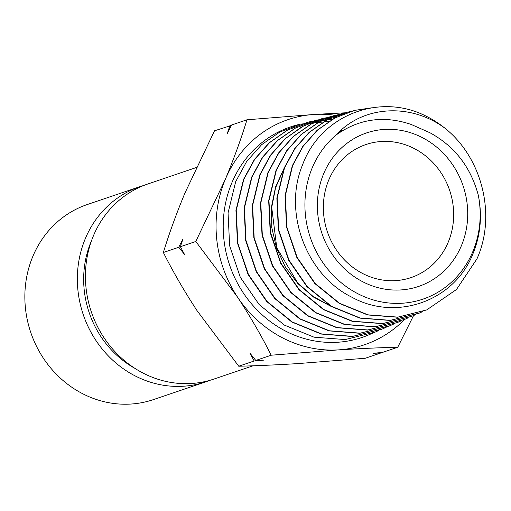 <?xml version="1.0" encoding="UTF-8"?>
<svg xmlns="http://www.w3.org/2000/svg" width="511" height="511" viewBox="0 0 511 511"><rect width="100%" height="100%" fill="white"/><g stroke="black" fill="none" stroke-linecap="round" stroke-linejoin="round"><path stroke-width="0.77" d="M139.771 186.719L87.279 204.534A102.992 94.631 71.3 0 0 32.902 256.254A102.992 94.631 71.3 0 0 50.844 368.188A102.992 94.631 71.3 0 0 153.479 399.589L205.978 381.774A102.992 94.631 -108.7 0 1 103.337 350.374A102.992 94.631 -108.7 0 1 85.394 238.433A102.992 94.631 -108.7 0 1 139.771 186.719A102.992 94.631 -108.7 0 1 143.846 185.448M461.388 245.74A81.051 74.478 -108.7 0 1 362.337 281.548A81.051 74.478 -108.7 0 1 323.699 173.638A81.051 74.478 -108.7 0 1 422.75 137.829A81.051 74.478 -108.7 0 1 461.388 245.74M328.841 179.815A70.243 64.546 71.3 0 0 341.08 256.164A70.243 64.546 71.3 0 0 411.08 277.575A70.243 64.546 71.3 0 0 448.173 242.303A70.243 64.546 71.3 0 0 435.934 165.954A70.243 64.546 71.3 0 0 365.927 144.543A70.243 64.546 71.3 0 0 328.841 179.815M135.083 368.469A96.183 88.377 -108.7 0 1 91.175 241.46A96.183 88.377 -108.7 0 1 91.622 240.425M472.79 251.712A94.471 86.806 71.3 0 0 478.322 195.285C482.275 215.157 480.653 234.217 473.461 252.466C455.371 300.96 396.293 322.026 351.581 297.063C305.731 274.426 282.966 211.701 302.493 165.008C320.295 115.94 378.178 92.663 424.647 115.429A105.969 97.371 -108.7 0 1 444.8 128.101C411.042 103.043 363.385 105.087 336.053 135.038A94.471 86.806 71.3 0 0 312.298 167.665A94.471 86.806 71.3 0 0 357.336 293.448A94.471 86.806 71.3 0 0 472.79 251.712M332.207 119.395L308.018 122.174L287.591 130.069L269.553 142.652L254.734 159.323L243.824 179.348L236.242 210.423L237.8 243.07L248.384 274.356L267.087 301.484L292.26 321.981L321.681 333.977L352.718 336.366L382.598 328.912L386.131 327.308M382.017 329.161L352.188 336.5L321.215 334.047L291.845 322.019L266.716 301.516L248.039 274.381L237.481 243.083L235.948 210.475L243.523 179.431L254.395 159.458L269.271 142.716L287.342 130.12L307.731 122.244L311.659 121.343M328.714 121.503L300.264 124.141L279.753 132.055L261.549 144.754L246.628 161.546L235.686 181.641L228.059 212.908L229.637 245.785L240.311 277.288L259.147 304.569L284.474 325.149L314.035 337.177L345.219 339.566L375.246 332.08L368.993 334.769A111.174 102.149 -108.7 0 1 253.884 306.562A111.174 102.149 -108.7 0 1 231.892 182.714A111.174 102.149 -108.7 0 1 297.721 124.78L300.257 124.141M371.893 107.795L354.589 110.382L334.897 117.996L317.478 130.133L303.132 146.299L292.65 165.57L285.342 195.566L286.863 227.082L297.108 257.32L315.198 283.509L339.534 303.279L367.952 314.833L397.903 317.114L426.723 309.922L456.489 289.488L476.974 258.822C496.526 215.47 482.288 157.637 444.8 128.101M426.723 309.922L397.622 317.235L367.665 314.955L339.24 303.393L314.897 283.618L296.808 257.423L286.556 227.178L285.036 195.662L292.343 165.66L302.831 146.376L317.184 130.216L334.609 118.067L354.589 110.382M350.591 111.481L346.828 112.35L326.983 120.021L309.474 132.234L295.096 148.42L284.512 167.87L277.16 198.025L278.687 229.765L288.99 260.156L307.149 286.473L331.607 306.37L360.185 318.008L390.334 320.327L419.371 313.09L422.897 311.48M419.097 313.205L390.059 320.448L359.904 318.129L331.313 306.485L306.849 286.582L288.683 260.259L278.386 229.861L276.86 198.121L284.205 167.953L294.796 148.497L309.181 132.311L326.695 120.091L346.828 112.35M346.79 112.72L339.068 114.317L319.158 122.001L301.477 134.329L286.984 150.656L276.374 170.163L268.971 200.529L270.517 232.454L280.897 263.056L299.21 289.552L323.814 309.532L352.545 321.215L382.854 323.527L412.013 316.252L415.494 314.667M412.013 316.252L382.573 323.648L352.251 321.336L323.52 309.647L298.909 289.66L280.596 263.159L270.217 232.556L268.671 200.619L276.068 170.252L286.69 150.732L301.177 134.412L318.864 122.078L338.78 114.387M343.06 114.125L331.307 116.278L311.244 124.032L293.538 136.373L278.936 152.802L268.237 172.463L260.795 202.969L262.322 235.041L272.727 265.803L291.123 292.471L315.875 312.617L344.797 324.402L375.291 326.74L404.661 319.42L408.193 317.81M404.386 319.535L375.023 326.861L344.516 324.517L315.594 312.738L290.829 292.592L272.427 265.918L262.022 235.137L260.495 203.065L267.93 172.546L278.636 152.885L293.244 136.45L310.956 124.109L331.307 116.278M339.387 115.703L323.546 118.245L303.362 126.045L285.496 138.507L270.875 154.967L260.099 174.756L252.606 205.486L254.165 237.787L264.653 268.722L283.158 295.524L308.037 315.753L337.1 327.589L367.767 329.946L397.309 322.582L400.822 320.985M397.309 322.582L367.486 330.068L336.813 327.711L307.75 315.875L282.845 295.626L264.347 268.818L253.858 237.883L252.306 205.575L259.792 174.839L270.357 155.357L284.64 139.088L302.09 126.645L321.802 118.699M335.772 117.46L315.785 120.206L295.511 128.037L277.543 140.563L262.763 157.209L251.961 177.049L244.424 207.945L245.983 240.419L256.528 271.558L275.148 298.539L300.193 318.896L329.448 330.796L360.281 333.153L389.95 325.75L393.47 324.153M389.452 325.961L359.801 333.287L328.995 330.879L299.778 318.934L274.777 298.565L256.19 271.596L245.67 240.47L244.124 208.003L251.661 177.138L262.456 157.292L277.237 140.646L295.211 128.114L315.785 120.206M253.066 365.787L214.052 379.028A102.992 94.631 -108.7 0 1 111.417 347.633A102.992 94.631 -108.7 0 1 93.468 235.692A102.992 94.631 -108.7 0 1 147.851 183.979L196.288 167.538M380.931 352.596L380.714 353.018L365.301 358.249L298.06 363.583C276.592 364.905 256.822 365.787 238.746 366.227L197.086 310.707C184.337 291.283 173.095 271.878 163.354 252.498C169.192 233.412 176.397 213.579 184.963 192.992L214.511 130.797L231.33 125.438M163.354 252.498L178.767 247.267L182.976 238.912L180.383 246.717L195.796 241.486L237.462 297C250.211 316.424 261.453 335.829 271.194 355.215L338.435 349.882C359.904 348.553 379.673 347.678 397.75 347.237L413.584 315.555M229.924 125.565L227.338 133.371L231.54 125.016L246.96 119.785C241.205 138.615 234.006 158.455 225.345 179.291L195.796 241.486M238.746 366.227L254.165 360.99L249.962 353.165L255.781 360.447L271.194 355.215M180.383 246.717L184.58 254.542L178.767 247.267M380.714 353.018L373.119 353.273L382.33 352.469L397.75 347.237M255.781 360.447L263.376 360.191L254.165 360.99M346.765 112.727L314.201 114.451L246.96 119.785M404.546 319.471A118.878 109.233 -108.7 0 1 338.435 349.882A118.878 109.233 -108.7 0 1 237.462 297A118.878 109.233 -108.7 0 1 225.345 179.291A118.878 109.233 -108.7 0 1 314.201 114.451A118.878 109.233 -108.7 0 1 335.427 115.307M375.246 332.08L378.728 330.496M478.322 195.285C470.752 167.084 454.63 146.248 429.955 132.764L411.336 124.512C384.068 115.211 358.971 118.724 336.053 135.038M340.371 130.778L343.034 130.203M331.703 306.715L313.703 297.178L297.983 283.707L285.362 266.998L276.477 247.931L271.769 227.484L271.488 206.738L275.614 186.764L283.944 168.611M339.662 131.436L341.718 131.18M340.377 130.771L343.181 130.158M330.476 305.98L312.968 296.342L297.709 282.966L276.783 247.809L271.724 207.453L275.557 187.818L283.439 169.882M339.706 131.391L341.802 131.129M209.983 380.299A102.992 94.631 -108.7 0 1 205.978 381.774"/></g></svg>
